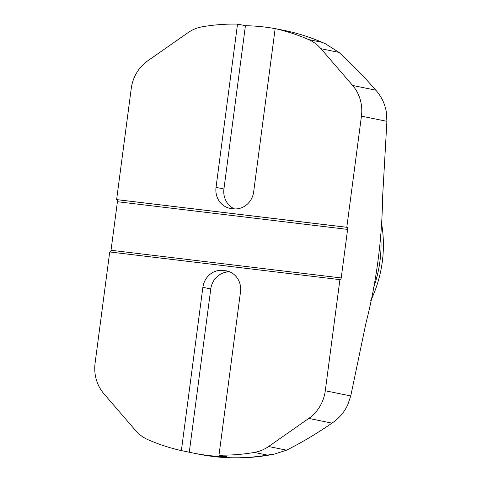 <?xml version="1.0" encoding="UTF-8"?>
<svg xmlns="http://www.w3.org/2000/svg" width="482" height="482" viewBox="0 0 482 482"><rect width="100%" height="100%" fill="white"/><g stroke="black" fill="none" stroke-linecap="round" stroke-linejoin="round"><path stroke-width="0.72" d="M103.907 393.776L135.569 430.516A38.427 35.65 -78.5 0 0 147.884 439.644A216.141 200.548 -78.5 0 0 181.377 450.604L189.281 452.212A216.141 200.548 -78.5 0 0 193.107 453.032A216.141 200.548 -78.5 0 0 226.908 456.737L219.003 455.129A216.141 200.548 -78.5 0 0 254.297 452.441A38.427 35.65 -78.5 0 0 268.595 446.513L308.793 418.412A38.427 35.65 -78.5 0 0 325.284 390.763L339.912 279.638L109.727 251.953L95.099 363.079A38.427 35.65 -78.5 0 0 103.907 393.776M189.281 452.212L210.773 288.941L202.874 287.332L181.377 450.604M202.874 287.332A19.214 17.828 101.5 0 1 223.088 270.426L229.293 271.685M227.92 271.221L223.088 270.426M225.299 270.691A19.214 17.828 101.5 0 1 226.618 270.902A19.214 17.828 101.5 0 1 240.5 291.857L219.003 455.129M339.912 279.638L340.268 279.711A1.922 0.717 96.9 0 0 340.286 279.711A1.922 0.717 96.9 0 0 341.22 277.945L347.612 229.396A1.922 0.717 96.9 0 0 347.161 227.347L346.805 227.275L361.44 116.15A38.427 35.65 -78.5 0 0 352.625 85.459L320.964 48.712A38.427 35.65 -78.5 0 0 308.649 39.584A216.141 200.548 -78.5 0 0 275.156 28.625L253.659 191.896A19.214 17.828 101.5 0 1 233.445 208.808L231.233 208.543A19.214 17.828 101.5 0 1 229.914 208.326A19.214 17.828 101.5 0 1 216.032 187.371L223.937 188.974L245.428 25.709L237.53 24.1L216.032 187.371M237.53 24.1A216.141 200.548 -78.5 0 0 202.235 26.787A38.427 35.65 -78.5 0 0 187.944 32.716L147.739 60.816A38.427 35.65 -78.5 0 0 131.249 88.465L116.62 199.59L116.969 199.662A1.922 0.717 -83.1 0 1 117.421 201.711L111.029 250.266A1.922 0.717 -83.1 0 1 110.227 252.014M346.805 227.275L116.62 199.59M325.284 390.763L350.751 395.939L347.655 405.061C344.064 412.544 338.84 418.563 331.978 423.124C317.361 433.24 302.232 442.253 286.579 450.17L274.21 454.146L267.317 455.086L254.297 452.441M350.751 395.939L366.097 322.458C376.526 281.825 382.069 239 382.606 197.06L386.901 121.325L361.44 116.15M245.428 25.709A216.141 200.548 -78.5 0 1 275.156 28.631L283.055 30.233A216.141 200.548 -78.5 0 0 279.223 29.408A216.141 200.548 -78.5 0 0 275.379 28.673M308.649 39.584L321.669 42.235L325.41 43.778L338.948 52.369C352.083 64.389 364.368 76.993 375.809 90.17C381.268 96.273 384.763 103.425 386.287 111.637L386.901 121.325M223.937 188.974A19.214 17.828 -78.5 0 0 234.529 208.899M370.586 300.979A120.078 111.414 -78.5 0 0 381.25 221.618M229.902 271.932A19.214 17.828 -78.5 0 0 210.773 288.941M274.234 454.14C248.802 459.171 223.467 459.153 198.229 454.074A216.141 200.548 -78.5 0 0 267.317 455.086M321.669 42.235A216.141 200.548 -78.5 0 0 284.344 30.45L279.223 29.408M380.678 234.716A120.078 111.414 101.5 0 1 373.508 287.905M341.22 277.945L111.029 250.266M347.612 229.396L117.421 201.711M347.161 227.347L116.969 199.662M338.948 52.369L320.964 48.712M352.625 85.459L375.809 90.17M268.595 446.513L286.579 450.17M331.978 423.124L308.793 418.412M198.229 454.074L193.107 453.032M284.344 30.45C298.527 33.336 312.216 37.783 325.422 43.784"/></g></svg>
